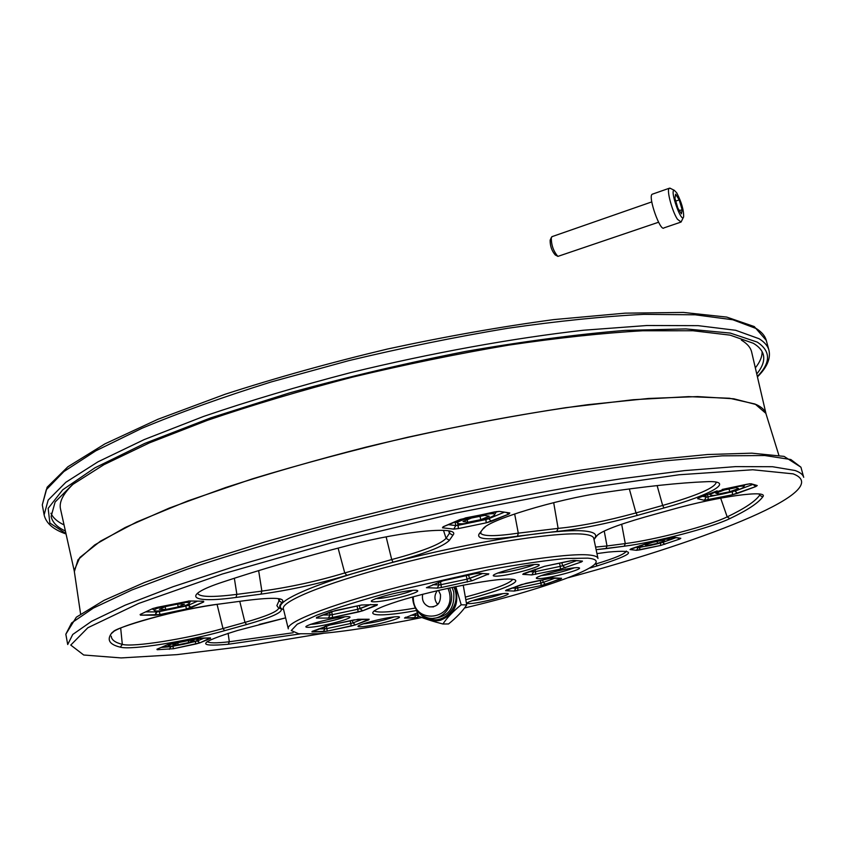 <?xml version="1.0" encoding="UTF-8"?>
<svg xmlns="http://www.w3.org/2000/svg" width="846" height="846" viewBox="0 0 846 846"><rect width="100%" height="100%" fill="white"/><g stroke="black" fill="none" stroke-linecap="round" stroke-linejoin="round"><path stroke-width="1.27" d="M765.863 413.345L755.118 404.05L729.485 398.244L688.623 396.626L633.284 399.714L565.53 407.709C515.203 415.428 462.561 425.274 407.613 437.266C352.867 450.199 301.134 464.063 252.415 478.847L187.865 500.906L136.618 522.035L100.463 541.154L79.862 557.461L74.184 570.49L80.592 613.995L74.184 570.49L79.862 557.461L100.463 541.154L136.618 522.035L187.865 500.906L252.415 478.847C301.134 464.063 352.867 450.199 407.613 437.266C462.561 425.274 515.203 415.428 565.53 407.709L633.284 399.714L688.623 396.626L729.485 398.244L755.118 404.05L765.863 413.345L778.88 455.338L765.863 413.345M311.963 631.92L329.623 625.099L354.263 619.864L369.142 619.24L355.447 624.887L352.962 622.889L352.359 620.266L352.962 622.889L362.458 619.272L352.962 622.889L355.447 624.887L351.196 626.04L350.836 623.46L352.962 622.889L350.836 623.46L350.202 620.731L351.196 626.04L327.254 631.137L326.376 625.924L326.873 628.567L350.836 623.46L326.873 628.567L327.254 631.137L323.235 631.75L324.864 628.864L326.873 628.567L324.864 628.864L324.43 626.622L324.864 628.864L323.235 631.75L311.963 631.92L312.142 631.37L329.623 625.099L358.334 619.261L369.142 619.24L368.814 619.822L355.447 624.887L327.254 631.137L311.963 631.92M325.9 626.072L325.276 626.294L325.9 626.072M357.52 619.314L358.334 619.261L357.52 619.314M367.164 619.261L368.814 619.822L367.164 619.261M368.147 619.261L369.142 619.24L368.147 619.261M330.67 611.859L361.644 604.996L377.401 604.562L362.691 610.791L332.626 617.453L332.224 614.682L357.773 609.268L358.144 612.039L332.626 617.453L331.621 611.521L332.224 614.682L357.773 609.268L358.144 612.039L362.691 610.791L360.047 608.644L362.691 610.791L377.03 605.228L375.212 604.552L377.03 605.228L377.401 604.562L361.591 605.006L335.333 610.569L316.594 617.443L330.67 611.859M316.393 618.077L317.789 616.977L316.393 618.077L316.594 617.443L316.393 618.077L328.343 618.077L330.088 614.989L332.224 614.682L330.088 614.989L329.57 612.303L330.088 614.989L328.343 618.077L316.393 618.077M474.426 573.831L478.677 573.26L488.84 573.874L472.121 580.716L441.369 587.526L437.171 588.107L426.405 587.695L443.389 580.61L474.426 573.831L478.677 573.26L488.84 573.874L472.121 580.716L441.369 587.526L437.171 588.107L426.405 587.695L442.722 580.853L474.426 573.831M486.154 573.757L488.131 574.656L486.154 573.757M487.444 573.831L488.84 573.874L487.444 573.831M467.077 579.161L467.33 582.027L467.077 579.161L469.467 578.495L472.121 580.716L469.467 578.495L468.621 575.058L469.467 578.495L482.506 573.535L467.077 579.161L466.199 575.576L467.077 579.161L441.083 584.649L441.369 587.526L440.491 581.72L441.083 584.649L467.077 579.161M438.979 584.935L437.171 588.107L438.979 584.935L441.083 584.649L438.979 584.935L438.492 582.492L438.979 584.935L432.845 584.681L438.979 584.935M582.471 561.12L580.99 561.046L582.471 561.12L581.53 561.903L579.595 560.919L581.53 561.903L560.433 569.136L531.817 574.92L522.765 574.349L544.496 566.302L572.932 560.412L582.471 561.12L581.53 561.903L560.433 569.136L531.817 574.92L522.765 574.349L523.547 573.609L544.602 566.281L570.088 560.887L573.99 560.359L582.471 561.12M560.285 566.365L560.433 569.136L560.285 566.365L562.632 565.731L565.117 567.867L562.632 565.731L576.549 560.644L562.632 565.731L561.839 562.632L562.632 565.731L560.285 566.365L559.46 563.14L560.285 566.365L535.518 571.61L535.687 574.381L535.042 569.358L535.518 571.61L560.285 566.365M533.583 571.885L531.817 574.92L533.583 571.885L535.518 571.61L533.583 571.885L533.192 570.045L533.583 571.885L529.046 571.579L533.583 571.885M524.139 573.398L523.547 573.609L524.139 573.398M524.086 573.419L522.765 574.349L524.086 573.419M545.564 584.385L543.227 582.397L542.572 579.827L543.227 582.397L555.589 577.955L543.227 582.397L545.564 584.385L541.186 585.569L541.028 582.989L543.227 582.397L541.028 582.989L540.351 580.303L541.186 585.569L514.273 591.058L505.559 590.72L521.273 584.618L552.449 577.839L561.585 578.283L560.316 578.241L561.585 578.283L560.75 578.971L559.016 578.167L560.75 578.971L541.186 585.569L514.273 591.058L505.559 590.72L506.246 590.064L525.768 583.402L549.678 578.315L561.585 578.283L545.564 584.385M515.923 588.203L514.273 591.058L515.923 588.203L517.752 587.938L517.932 590.519L517.752 587.938L541.028 582.989L517.752 587.938L517.35 586.045L517.752 587.938L515.923 588.203L515.605 586.68L515.923 588.203L511.862 588.033L515.923 588.203M506.775 589.874L505.559 590.72L506.775 589.874M417.977 617.485L418.157 614.883L417.29 612.906L417.977 617.485L414.244 618.045L415.83 615.264L417.702 614.989L415.83 615.264L415.502 613.572L415.83 615.264L414.244 618.045L404.515 618.045L417.353 612.885L404.515 618.045L405.71 617.189L404.515 618.045L417.977 617.485M680.808 538.289L679.338 538.172L680.808 538.289L679.729 539.039L660.62 545.458L639.777 549.879L636.52 550.312L630.027 549.562L649.982 542.36L673.754 537.422L680.808 538.289L679.729 539.039L660.62 545.458L636.52 550.312L630.027 549.562L630.989 548.832L650.109 542.339L671.47 537.813L674.748 537.39L680.808 538.289M677.942 537.971L679.729 539.039L677.942 537.971M662.714 542.413L664.861 544.316L662.714 542.413L675.996 537.675L660.589 542.995L660.62 545.458L660.589 542.973L662.714 542.413M638.106 547.626L636.52 550.312L638.106 547.626L639.735 547.404L639.777 549.879L639.375 545.829L639.735 547.404L644.472 546.4L638.106 547.626L637.831 546.379L638.106 547.626L635.325 547.288L638.106 547.626M631.169 548.8L630.027 549.562L631.169 548.8M747.42 484.176L751.142 483.775L757.255 485.551L755.764 486.577L732.403 494.762L704.358 500.282L706.241 497.099L708.091 496.888L708.07 499.849L704.358 500.282L706.241 497.099L705.786 495.153L706.241 497.099L708.091 496.888L708.07 499.849L732.403 494.762L732.456 491.801L732.403 494.762L737.458 493.355L734.984 491.092L737.458 493.355L755.764 486.577L753.426 484.726L755.764 486.577L757.255 485.551L749.746 483.785L722.167 489.453L747.42 484.176M717.154 490.86L698.944 497.723L717.154 490.86M460.287 519.433L494.54 511.904L499.246 511.386L509.852 512.962L508.985 514.03L486.207 522.828L485.942 519.539L488.628 518.767L491.568 521.284L486.207 522.828L485.805 519L485.942 519.539L488.628 518.767L491.568 521.284L508.985 514.03L506.511 512.602L508.985 514.03L509.852 512.962L499.246 511.386L465.681 517.868L443.124 526.772L460.287 519.433M453.773 529.12L455.793 525.567L470.556 522.733L458.12 525.303L457.665 523.071L458.426 528.581L458.12 525.303L455.793 525.567L455.011 521.728L455.793 525.567L453.773 529.12L442.469 527.798L444.213 526.339L442.469 527.798L443.124 526.772L442.469 527.798L453.773 529.12L458.426 528.581L453.773 529.12M140.457 615.158L142.086 613.614L140.457 615.158L140.14 614.482L152.428 608.718L157.187 607.343L189.451 600.998L203.579 601.231L203.717 601.95L201.676 601.231L203.717 601.95L191.059 607.671L188.14 605.387L197.404 601.168L188.14 605.387L187.918 604.393L191.059 607.671L186.416 609.014L185.813 606.064L188.14 605.387L185.813 606.064L185.665 605.376L186.416 609.014L159.979 614.545L159.344 611.595L166.916 610.008L159.344 611.595L159.228 610.928L159.979 614.545L155.093 615.201L156.901 611.912L159.344 611.595L156.901 611.912L156.732 610.981L155.093 615.201L140.457 615.158L140.14 614.482L152.428 608.718L157.187 607.343L189.451 600.998L203.579 601.231L203.717 601.95L186.416 609.014L159.979 614.545L140.457 615.158M141.24 614.006L140.14 614.482L141.24 614.006M153.433 608.327L152.428 608.718L153.433 608.327M173.472 648.734L172.901 645.984L175.968 645.635L172.954 646.27L173.472 648.734L157.176 649.707L156.954 649.22L167.476 644.726L197.89 638.18L210.464 637.895L208.973 637.947L210.559 638.413L199.772 642.897L197.308 640.982L204.33 638.043L197.308 640.982L197.171 640.38L199.772 642.897L195.838 643.996L195.257 641.183L197.308 640.982L195.341 641.532L195.838 643.996L173.472 648.734L157.176 649.707L156.954 649.22L167.476 644.726L194.464 638.741L210.464 637.895L199.772 642.897L173.472 648.734M170.892 646.577L169.369 649.337L170.892 646.577L172.954 646.27L162.675 646.799L170.892 646.577M158.466 648.596L157.176 649.707L158.466 648.596M168.206 644.451L167.476 644.726L168.206 644.451M697.622 498.717L699.071 497.702L697.622 498.717L698.944 497.723L697.622 498.717L704.358 500.282L697.622 498.717M188.436 601.041L189.451 600.998L188.436 601.041M202.48 601.252L203.579 601.231L202.48 601.252M157.747 648.903L156.954 649.22L157.747 648.903M161.163 647.444L173.007 646.524L161.163 647.444M74.385 571.558L78.022 559.714L94.731 544.919L125.155 527.523L169.158 508.129L225.618 487.55C268.774 473.559 315.558 460.087 365.99 447.143C442.765 428.541 520.248 413.757 587.684 404.705L648.427 398.477L697.601 396.584L733.746 398.783L756.387 404.61C761.812 407.18 765.017 410.236 765.99 413.757M65.396 531.013C57.094 527.185 52.336 522.32 51.13 516.409L55.117 502.006L72.513 484.599L103.995 464.644L149.425 442.87L207.661 420.24C252.15 405.065 300.351 390.715 352.274 377.189C405.139 364.531 457.231 353.85 508.562 345.147C558.085 337.85 602.754 333.06 642.579 330.775L693.022 330.754L730.109 335.132L753.384 343.296C758.862 346.606 762.161 350.381 763.293 354.611C764.752 360.459 762.574 366.91 756.736 373.943M762.109 351.661C762.225 356.695 759.972 362.099 755.33 367.883M64.042 524.932C57.359 521.728 52.991 517.826 50.919 513.236M741.403 340.134C747.335 343.688 750.772 347.759 751.724 352.359L766.032 413.863M74.268 571.029L60.595 509.377C58.776 502.334 62.985 493.895 73.221 484.06M178.199 644.779L172.891 644.842L178.178 642.685L188.817 640.475L194.062 640.443L188.732 642.59L178.199 644.779L177.819 642.833M188.732 642.59L188.341 640.581M177.491 642.336C170.733 644.155 167.963 645.371 169.189 645.974C172.002 647.116 195.743 642.125 197.879 639.946L196.24 639.153L188.521 639.999M662.207 540.351L664.745 540.848L657.564 543.354L647.846 545.363L645.223 544.898L652.403 542.381L662.207 540.351M654.043 541.503L645.075 544.105C641.596 545.353 640.359 546.135 641.353 546.463C644.018 547.457 666.902 541.948 668.805 539.843C669.588 538.955 667.346 538.944 662.09 539.801M657.564 543.354L657.067 541.408M647.846 545.363L647.528 544.084M724.588 489.94L736.052 487.613L738.579 488.533L729.76 491.748L718.413 494.053L715.779 493.176L724.588 489.94M711.063 495.27L711.243 495.312C714.933 496.56 740.747 490.13 743.423 487.296C748.985 482.558 704.898 493.44 711.063 495.27M718.413 494.053L717.968 492.372M729.76 491.748L729.041 489.041M463.016 521.496L471.444 518.038L484.642 515.383L489.242 516.219L480.782 519.666L467.753 522.289L463.016 521.496M473.157 522.236C483.669 519.973 490.638 517.71 494.053 515.426C501.255 509.324 449.395 521.316 458.574 523.632C461.081 524.108 465.945 523.642 473.157 522.236M467.753 522.289L467.172 519.793M480.782 519.666L479.999 516.314M165.721 609.48L159.344 609.321L165.541 606.571L178.168 604.002L184.449 604.203L178.199 606.942L165.721 609.48L165.192 606.73M186.924 604.869L188.848 603.811C195.246 598.788 147.394 608.655 155.146 610.78C158.562 612.039 180.092 608.02 186.924 604.869M178.199 606.942L177.649 604.107M682.109 209.681L681.453 213.837L677.868 208.148L674.939 198.271L675.626 194.178L679.211 199.889L682.109 209.681L679.423 210.601M676.747 192.877L674.304 190.329C669.271 189.24 681.665 224.423 683.631 216.84C683.822 210.136 681.527 202.152 676.747 192.877M679.211 199.889L675.774 201.084M552.269 236.563L551.306 237.567C551.243 244.991 553.432 251.262 557.874 256.391L658.569 222.234M550.334 239.735L550.133 240.201C550.08 246.038 551.803 250.976 555.293 255.006M652.71 194.051L652.086 194.273C647.856 196.917 660.388 232.259 663.983 227.881L680.47 222.255M683.335 217.443L681.072 222.043L677.403 219.199C672.115 211.331 666.415 189.885 669.175 188.288L670.698 188.51M455.814 586.595L461.207 604.805C453.276 611.161 447.185 617.559 442.913 623.999L448.539 623.957C456.459 617.58 462.519 611.224 466.728 604.901L463.217 585.115M442.913 623.999C432.972 621.44 424.914 618.86 418.738 616.269L416.031 609.215M454.979 586.764C459.769 602.87 454.958 614.037 440.544 620.245C432.401 622.085 425.401 619.801 419.553 613.413M461.207 604.805L466.728 604.901M438.482 590.402L440.47 594.59C440.861 603.23 437.128 607.301 429.25 606.825C423.857 604.657 421.668 600.48 422.672 594.283M437.308 590.677C434.03 595.404 434.157 600.026 437.689 604.53M506.754 593.416C516.314 593.723 478.646 603.854 468.938 603.61C458.49 603.515 497.226 593.035 506.754 593.416C516.314 593.723 478.646 603.854 468.938 603.61C458.49 603.515 497.226 593.035 506.754 593.416M537.665 564.462C547.87 565.255 505.538 576.824 495.1 576.137C483.785 575.618 527.46 563.584 537.665 564.462C547.87 565.255 505.538 576.824 495.1 576.137C483.785 575.618 527.46 563.584 537.665 564.462M347.558 616.628C360.068 616.639 321.269 627.246 308.6 627.32C295.095 627.563 335.005 616.565 347.558 616.628C360.068 616.639 321.269 627.246 308.6 627.32C295.095 627.563 335.005 616.565 347.558 616.628M332.626 617.453L328.343 618.077L332.626 617.453M397.451 616.702C408.586 616.702 371.542 626.717 360.29 626.78C348.266 626.992 386.326 616.639 397.451 616.702C408.586 616.702 371.542 626.717 360.29 626.78C348.266 626.992 386.326 616.639 397.451 616.702M587.769 558.149C621.027 561.099 550.735 587.642 464.517 607.988C550.735 587.642 621.027 561.099 587.769 558.149L565.889 558.497C544.845 560.517 518.947 564.324 488.184 569.908L391.772 591.83C361.665 600.089 336.74 607.84 316.975 615.095L297.242 624.211L291.267 630.556L298.638 633.749L317.779 633.76C343.74 631.761 380.827 625.934 421.921 617.538C380.827 625.934 343.74 631.761 317.779 633.76L298.638 633.749L291.267 630.556L297.242 624.211L316.975 615.095C336.74 607.84 361.665 600.089 391.772 591.83L488.184 569.908C518.947 564.324 544.845 560.517 565.889 558.497L587.769 558.149M510.773 579.15C526.519 579.827 503.455 589.979 466.358 599.539C503.455 589.979 526.519 579.827 510.773 579.15C493.736 577.818 425.549 591.618 391.571 603.399C356.864 615.222 373.118 618.437 416.486 610.537C373.118 618.437 356.864 615.222 391.571 603.399C425.549 591.618 493.736 577.818 510.773 579.15M415.566 590.265C427.716 590.677 386.178 602.109 373.805 601.802C360.533 601.665 403.362 589.789 415.566 590.265C427.716 590.677 386.178 602.109 373.805 601.802C360.533 601.665 403.362 589.789 415.566 590.265M578.262 567.666C587.293 568.364 547.087 579.235 537.866 578.622C527.851 578.167 569.273 566.894 578.262 567.666C587.293 568.364 547.087 579.235 537.866 578.622C527.851 578.167 569.273 566.894 578.262 567.666M357.773 609.268L370.728 604.478L360.047 608.644L359.307 605.493L360.047 608.644L357.773 609.268L357.001 605.979L357.773 609.268M793.125 473.855C835.605 489.855 711.835 538.913 568.396 577.67C711.835 538.913 835.605 489.855 793.125 473.855L752.76 469.763L679.105 474.765L576.57 489.538L455.825 513.057L332.298 542.55L222.287 574.032L138.585 603.473L87.857 627.743L70.757 645.075L83.712 655.005L121.115 657.924L177.004 654.635L245.932 646.143L323.278 633.358L245.932 646.143L177.004 654.635L121.115 657.924L83.712 655.005L70.757 645.075L87.857 627.743L138.585 603.473L222.287 574.032L332.298 542.55L455.825 513.057L576.57 489.538L679.105 474.765L752.76 469.763L793.125 473.855M486.207 522.828L458.426 528.581L486.207 522.828M259.183 624.454L285.62 617.866L237.44 630.513C198.429 642.558 195.384 647.137 228.293 644.261L229.319 641.765L293.118 632.766L229.319 641.765L228.113 633.242L229.319 641.765C215.973 643.298 208.613 643.193 207.249 641.448C208.613 643.193 215.973 643.298 229.319 641.765L228.293 644.261C195.384 647.137 198.429 642.558 237.44 630.513L285.62 617.866L259.183 624.454M299.949 633.929L228.293 644.261L299.949 633.929M246.63 600.417L221.821 603.727C177.988 609.3 114.834 626.495 111.334 633.58L113.375 631.867C112.095 628.779 177.628 608.634 221.451 603.79C177.628 608.634 112.095 628.779 113.375 631.867L111.334 633.58C114.834 626.495 177.988 609.3 221.821 603.727L246.63 600.417C274.326 597.012 286.107 597.762 281.982 602.659C279.265 605.271 278.947 607.333 281.041 608.834C283.347 612.092 271.873 617.326 246.598 624.549L224.645 630.672C187.252 641.31 131.278 650.331 120.333 647.169C109.673 644.61 106.67 640.073 111.334 633.58C106.67 640.073 109.673 644.61 120.333 647.169L122.31 644.366C132.801 647.497 186.881 638.825 222.995 628.536L224.645 630.672L246.598 624.549L244.97 622.381C266.342 616.3 277.594 611.552 278.725 608.158C277.594 611.552 266.342 616.3 244.97 622.381L239.756 601.337L244.97 622.381L246.598 624.549C271.873 617.326 283.347 612.092 281.041 608.834C278.947 607.333 279.265 605.271 281.982 602.659L279.011 600.829L279.973 598.862L279.011 600.829L278.355 598.651L279.011 600.829L281.982 602.659C286.107 597.762 274.326 597.012 246.63 600.417L246.63 600.417M449.416 540.298C443.642 546.4 424.84 553.696 393.03 562.188L391.709 559.555C422.44 551.338 440.565 544.274 446.075 538.342L449.459 533.276L449.85 531.267L449.459 533.276L448.729 531.013L449.459 533.276L452.864 535.264L449.459 533.276L446.075 538.342L443.505 530.389L446.075 538.342L449.416 540.298L452.864 535.264C461.652 525.715 404.515 530.622 349.81 545.036L349.81 545.036C404.515 530.622 461.652 525.715 452.864 535.264L449.416 540.298C443.642 546.4 424.84 553.696 393.03 562.188L391.709 559.555L386.136 536.872L391.709 559.555C422.44 551.338 440.565 544.274 446.075 538.342L449.416 540.298M346.807 575.322L393.03 562.188L346.807 575.322C319.037 583.74 290.442 590.011 261.012 594.135L236.023 597.435C190.879 603.737 179.955 596.092 222.509 582.133C259.257 569.897 301.694 557.535 349.81 545.036C301.694 557.535 259.257 569.897 222.509 582.133L223.101 581.953L222.509 582.133C179.955 596.092 190.879 603.737 236.023 597.435L261.012 594.135L261.869 591.1C290.294 587.145 317.927 581.096 344.745 572.943L346.807 575.322C319.037 583.74 290.442 590.011 261.012 594.135L261.869 591.1L258.643 570.638L261.869 591.1C290.294 587.145 317.927 581.096 344.745 572.943L391.709 559.555L344.745 572.943L338.104 548.113L344.745 572.943L346.807 575.322M482.907 529.025L478.973 534.154L481.004 532.388L478.973 534.154C476.446 539.579 489.295 540.256 517.53 536.184L556.731 531.425L558.117 528.369C579.912 526.307 605.863 521.157 635.991 512.919L637.355 515.404L664.015 507.96C711.296 495.037 737.13 480.179 706.04 481.712C737.13 480.179 711.296 495.037 664.015 507.96L662.661 505.453C697.548 495.396 715.409 487.624 716.255 482.135C715.409 487.624 697.548 495.396 662.661 505.453L657.12 485.604L662.661 505.453L664.015 507.96L637.355 515.404C606.18 523.917 579.298 529.258 556.731 531.425L558.117 528.369L553.686 502.661L558.117 528.369C579.912 526.307 605.863 521.157 635.991 512.919L662.661 505.453L635.991 512.919L629.339 488.956L635.991 512.919L637.355 515.404C606.18 523.917 579.298 529.258 556.731 531.425L517.53 536.184L518.291 533.149L558.117 528.369L518.291 533.149L514.654 513.956L518.291 533.149C495.587 536.459 483.013 536.459 480.581 533.16C483.013 536.459 495.587 536.459 518.291 533.149L517.53 536.184C489.295 540.256 476.446 539.579 478.973 534.154L482.907 529.025C487.433 520.332 555.938 499.32 603.251 492.605C645.202 486.418 679.475 482.78 706.04 481.712L704.993 481.786L706.04 481.712C679.475 482.78 645.202 486.418 603.251 492.605L603.251 492.605C555.938 499.32 487.433 520.332 482.907 529.025L484.97 527.238L482.907 529.025M729.834 518.598C711.232 527.735 655.132 542.328 624.263 546.209L625.279 543.576C655.079 539.864 709.297 525.736 727.179 516.885C744.385 508.658 755.192 501.445 759.613 495.27L759.941 494.106L759.613 495.27L759.179 494.064L759.613 495.27L762.711 496.93C758.175 503.116 747.219 510.339 729.834 518.598L727.179 516.885L720.655 498.135L727.179 516.885C744.385 508.658 755.192 501.445 759.613 495.27L762.711 496.93C758.175 503.116 747.219 510.339 729.834 518.598C711.232 527.735 655.132 542.328 624.263 546.209L625.279 543.576L621.662 524.203L625.279 543.576C655.079 539.864 709.297 525.736 727.179 516.885L729.834 518.598M605.99 548.62L624.263 546.209L596.134 549.667L605.99 548.62L607.005 545.966L625.279 543.576L607.005 545.966L604.234 531.055L607.005 545.966L605.99 548.62M596.187 536.618L594.019 539.579L596.187 536.618C598.989 532.092 615.444 525.503 645.551 516.864L671.883 509.535C718.772 496.253 769.691 489.443 762.711 496.93C769.691 489.443 718.772 496.253 671.883 509.535L645.551 516.864C615.444 525.503 598.989 532.092 596.187 536.618L598.111 534.503L596.187 536.618M608.02 552.11L596.948 553.591L608.02 552.11C638.582 549.308 634.976 553.897 597.223 565.889L589.683 568.1L597.223 565.889L595.7 563.996C614.957 558.223 625.183 553.897 626.378 551.032C625.183 553.897 614.957 558.223 595.7 563.996L597.223 565.889C634.976 553.897 638.582 549.308 608.02 552.11L608.02 552.11M587.05 531.32C595.425 532.568 597.72 535.19 593.924 539.166C597.72 535.19 595.425 532.568 587.05 531.32C562.802 527.428 473.358 541.239 393.242 562.23C312.935 583.169 267.241 604.224 283.611 609.67C267.241 604.224 312.935 583.169 393.242 562.23C473.358 541.239 562.802 527.428 587.05 531.32M540.932 575.661C552.385 574.413 563.521 571.801 574.339 567.825C563.521 571.801 552.385 574.413 540.932 575.661M497.702 573.006C504.565 573.176 528.041 567.719 534.143 564.546C528.041 567.719 504.565 573.176 497.702 573.006M448.19 524.636L455.793 525.567L448.19 524.636M477.133 521.369L485.942 519.539L477.133 521.369M488.628 518.767L488.459 518.101L488.628 518.767L504.174 512.253L488.628 518.767M375.751 598.63C382.625 598.905 406.609 593.522 412.711 590.349C406.609 593.522 382.625 598.905 375.751 598.63M310.482 624.316C317.303 624.337 338.675 619.632 344.851 616.766C338.675 619.632 317.303 624.337 310.482 624.316M145.84 611.859L156.901 611.912L145.84 611.859M362.754 623.925C373.509 622.762 383.999 620.425 394.215 616.903C383.999 620.425 373.509 622.762 362.754 623.925M191.831 642.273L195.341 641.532L191.831 642.273M800.94 467.204L790.83 459.526L764.805 455.529L722.294 455.846L663.962 460.943L591.936 470.915C538.172 479.915 481.776 490.902 422.746 503.888L336.222 524.943C280.629 539.854 230.768 554.669 186.649 569.379L131.849 589.99L93.377 608.073L71.624 622.931L65.829 634.214L71.624 622.931L93.377 608.073L131.849 589.99L186.649 569.379C230.768 554.669 280.629 539.854 336.222 524.943L422.746 503.888C481.776 490.902 538.172 479.915 591.936 470.915L663.962 460.943L722.294 455.846L764.805 455.529L790.83 459.526L800.94 467.204L784.073 456.385L751.84 453.17L707.647 454.514L650.045 460.161L580.98 470.112C530.188 478.783 477.239 489.178 422.143 501.318C367.206 514.178 314.966 527.671 265.401 541.81L198.821 562.685L144.433 582.492L104.005 600.364L76.341 617.189L65.829 634.214L67.712 644.525L72.724 634.479L91.611 621.292L125.092 605.207L173.007 586.733L234.141 566.609C280.724 552.66 331.072 538.976 385.163 525.546C467.394 506.035 549.815 489.739 620.869 478.815L684.541 470.609L735.555 466.622L772.504 466.717L795.05 470.492C800.094 472.301 802.981 474.574 803.7 477.313L800.94 467.204L784.073 456.385L751.84 453.17L707.647 454.514L650.045 460.161L580.98 470.112C530.188 478.783 477.239 489.178 422.143 501.318C367.206 514.178 314.966 527.671 265.401 541.81L198.821 562.685L144.433 582.492L104.005 600.364L76.341 617.189L65.829 634.214L67.712 644.525L72.724 634.479L91.611 621.292L125.092 605.207L173.007 586.733L234.141 566.609C280.724 552.66 331.072 538.976 385.163 525.546C467.394 506.035 549.815 489.739 620.869 478.815L684.541 470.609L735.555 466.622L772.504 466.717L795.05 470.492C800.094 472.301 802.981 474.574 803.7 477.313L800.94 467.204M471.941 600.766C482.548 599.539 492.89 597.16 502.968 593.638C492.89 597.16 482.548 599.539 471.941 600.766M410.955 615.254L415.83 615.264L410.955 615.254M734.984 491.092L752.676 484.504L734.984 491.092M708.091 496.888L716.826 495.069L708.091 496.888L707.542 494.498L708.091 496.888M729.516 492.414L732.456 491.801L729.516 492.414M702.804 496.285L706.241 497.099L702.804 496.285M178.231 607.64L185.813 606.064L178.231 607.64M322.844 614.968L330.088 614.989L322.844 614.968M512.718 579.33C510.053 583.423 494.487 589.292 466.04 596.927C494.487 589.292 510.053 583.423 512.718 579.33M438.598 603.494L437.075 603.822L438.598 603.494M415.354 608.073C391.19 612.208 377.475 613.117 374.207 610.801C377.475 613.117 391.19 612.208 415.354 608.073M278.546 607.946L281.041 608.834L278.546 607.946L276.864 605.641L279.011 600.829L276.864 605.641L278.546 607.946M111.27 636.203C111.471 639.851 115.151 642.569 122.31 644.366L120.682 628.081L122.31 644.366C132.801 647.497 186.881 638.825 222.995 628.536L244.97 622.381L222.995 628.536L217.073 604.404L222.995 628.536L224.645 630.672C187.252 641.31 131.278 650.331 120.333 647.169L122.31 644.366C115.151 642.569 111.471 639.851 111.27 636.203M236.869 594.368L236.023 597.435L236.869 594.368L261.869 591.1L236.869 594.368L234.353 578.262L236.869 594.368C212.135 597.477 199.043 597.086 197.604 593.194C199.043 597.086 212.135 597.477 236.869 594.368M595.584 547.087L607.005 545.966L595.584 547.087M585.242 534.429C590.593 535.158 593.437 536.491 593.765 538.405C593.437 536.491 590.593 535.158 585.242 534.429C562.569 531.034 484.187 542.614 408.586 561.437C332.88 580.208 280.185 600.988 283.421 608.909C280.185 600.988 332.88 580.208 408.586 561.437C484.187 542.614 562.569 531.034 585.242 534.429M597.974 558.466C597.678 556.742 594.875 555.6 589.577 555.05C567.116 552.427 489.041 564.557 413.588 583.18C338.03 601.77 285.271 621.694 288.306 628.821C285.271 621.694 338.03 601.77 413.588 583.18C489.041 564.557 567.116 552.427 589.577 555.05C594.875 555.6 597.678 556.742 597.974 558.466M318.424 628.948L324.864 628.864L318.424 628.948M65.956 533.572L49.872 523.018L48.148 508.361L62.752 489.781L94.911 467.827L144.729 443.42L210.717 417.882L289.618 392.882C347.198 376.999 405.826 363.188 465.501 351.439C523.811 341.329 577.014 334.307 625.099 330.395L685.947 328.914L730.278 333.081L757.255 342.101C770.907 351.132 770.939 362.606 757.339 376.502M66.041 533.963C53.319 529.585 46.012 523.219 44.119 514.854L48.169 500.092L65.861 482.273L97.925 461.853L144.232 439.571L203.622 416.422C248.999 400.919 298.183 386.273 351.153 372.483C431.788 352.877 513.014 338.189 583.497 330.236L646.904 325.509L698.119 325.657L735.66 330.278L759.137 338.749C764.541 342.122 767.808 345.929 768.94 350.181C770.843 358.545 767.005 367.439 757.424 376.893M42.3 504.851L47.154 487.211L67.902 466.759L104.915 443.875L157.853 419.309L225.004 394.289C275.891 377.824 330.067 362.723 387.553 349.007C445.324 336.539 500.705 326.746 553.707 319.608L625.088 313.157L683.452 312.438L726.714 317.081L754.262 326.556L766.265 340.378C765.091 336.01 761.791 332.076 756.366 328.597L732.826 319.767L695.232 314.807L644.007 314.342C603.536 316.383 558.096 321.025 507.695 328.28C455.434 336.994 402.389 347.801 348.541 360.703L271.259 381.927C222.593 397.144 179.511 412.584 142.012 428.245L95.831 450.812L63.884 471.56L46.276 489.739L42.3 504.851L44.119 514.854M426.67 617.517C443.156 627.119 463.026 604.922 453.773 587.018M413.334 596.779C412.171 625.776 456.248 620.478 449.311 592.168L447.999 588.256M433.469 618.299C448.253 616.935 455 608.158 453.71 591.967L452.113 587.367M412.573 596.99C413.144 607.65 418.125 614.577 427.526 617.77C440.988 621.926 454.884 606.656 450.96 591.872L449.66 587.896M597.953 558.349L593.765 538.405L597.953 558.349M288.275 628.705L283.421 608.909L288.275 628.705M766.265 340.378L768.94 350.181M198.133 639.565L199.085 638.148M168.809 645.731L167.371 644.789M669.017 539.494L669.821 538.172M641.004 546.252L639.957 545.617M743.771 486.725L744.998 484.695M710.661 494.984L708.927 493.979M494.572 514.601L496.475 511.566M457.749 523.124L455.285 521.601M189.271 603.177L190.71 601.051M154.511 610.368L152.217 608.866M651.79 201.898L551.803 236.721M555.568 255.122L557.546 256.179M550.133 240.201L551.306 237.567M652.086 194.273L669.175 188.288M674.304 190.329L669.863 188.098M433.522 606.889L429.25 606.825"/></g></svg>

